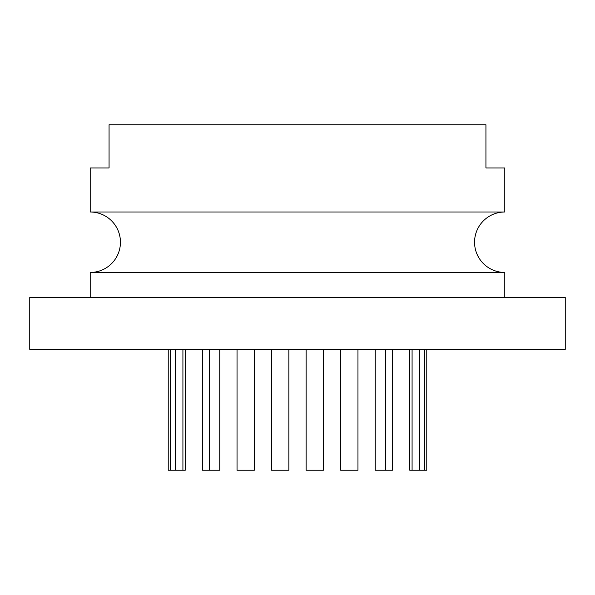 <?xml version="1.0" encoding="UTF-8"?>
<svg xmlns="http://www.w3.org/2000/svg" width="595" height="595" viewBox="0 0 595 595"><rect width="100%" height="100%" fill="white"/><g stroke="black" fill="none" stroke-linecap="round" stroke-linejoin="round"><path stroke-width="0.89" d="M504.791 167.946L485.937 167.946L504.791 167.946L504.791 211.991A30.233 30.233 0 0 0 474.557 242.225A30.233 30.233 0 0 0 504.791 272.45L90.209 272.45A30.233 30.233 0 0 0 120.443 242.225A30.233 30.233 0 0 0 90.209 211.991L90.209 167.946L109.063 167.946L90.209 167.946M504.791 211.991L90.209 211.991M485.937 167.946L485.937 124.757L109.063 124.757L109.063 167.946M565.25 349.325L29.75 349.325L29.75 297.5L565.25 297.5L565.25 349.325M90.209 272.45L90.209 297.5M504.791 272.45L504.791 297.5M426.771 349.325L426.771 470.243L409.784 470.243L409.784 349.325M412.082 349.325L412.082 470.243M424.436 349.325L424.436 470.243M419.646 470.243L419.646 349.325M271.588 349.325L271.588 470.243L288.865 470.243L288.865 349.325M392.507 349.325L392.507 470.243L375.237 470.243L375.237 349.325M385.582 349.325L385.582 470.243M202.493 349.325L202.493 470.243L219.763 470.243L219.763 349.325M209.418 470.243L209.418 349.325M168.229 349.325L168.229 470.243L185.216 470.243L185.216 349.325M182.918 470.243L182.918 349.325M170.564 470.243L170.564 349.325M175.354 349.325L175.354 470.243M306.135 349.325L306.135 470.243L323.412 470.243L323.412 349.325M357.959 349.325L357.959 470.243L340.682 470.243L340.682 349.325M254.318 349.325L254.318 470.243L237.041 470.243L237.041 349.325"/></g></svg>
